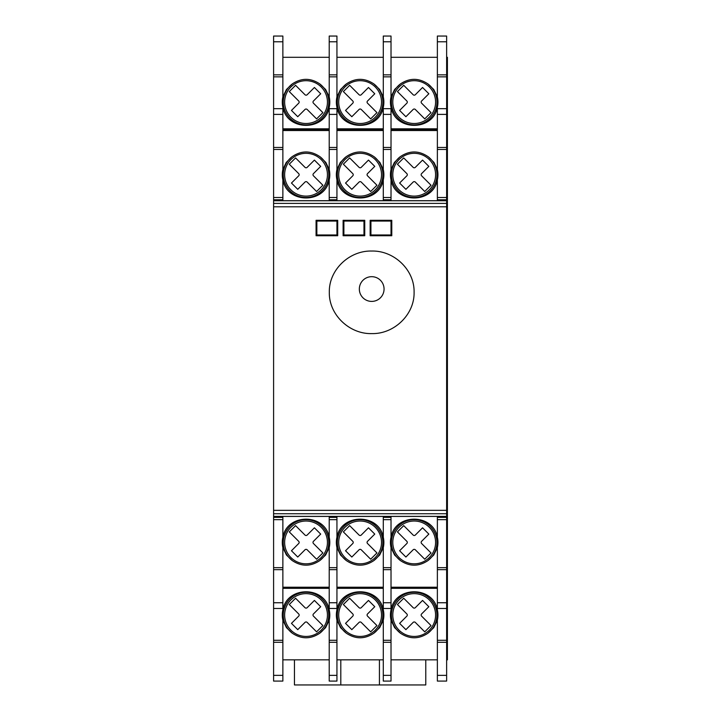 <?xml version="1.0" encoding="UTF-8"?>
<svg xmlns="http://www.w3.org/2000/svg" width="721" height="721" viewBox="0 0 721 721"><rect width="100%" height="100%" fill="white"/><g stroke="black" fill="none" stroke-linecap="round" stroke-linejoin="round"><path stroke-width="1.08" d="M298.701 103.193A1.541 1.541 0 0 0 298.701 101.003L289.283 91.585L295.565 85.303L304.983 94.721A1.541 1.541 0 0 0 307.173 94.721L314.41 87.484L320.692 93.766L313.455 101.003A1.541 1.541 0 0 0 313.455 103.193L322.873 112.611L316.591 118.893L307.173 109.475A1.541 1.541 0 0 0 304.983 109.475L297.746 116.712L291.464 110.43L298.701 103.193M391.016 41.773L383.293 41.773L383.293 36.05L391.016 36.05L391.016 96.884L394.63 89.458L400.497 83.879C409.627 77.841 418.757 77.841 427.877 83.879L433.745 89.458L437.368 96.884A23.757 23.757 0 0 1 437.368 107.312C433.168 131.348 395.207 131.348 391.016 107.312L391.016 169.498L394.387 162.45L399.993 156.881C409.456 150.338 418.919 150.338 428.382 156.881A22.793 22.793 0 0 1 424.083 195.238A22.793 22.793 0 0 1 399.993 156.881M437.368 107.312L437.368 169.498A23.757 23.757 0 0 1 437.368 179.926C433.168 203.971 395.207 203.971 391.016 179.926A23.757 23.757 0 0 1 391.016 169.498M391.016 57.292L437.368 57.292M437.368 128.825L391.016 128.825M319.727 560.641A22.793 22.793 0 0 0 295.853 522.04A22.793 22.793 0 0 0 292.347 560.641C301.477 566.679 310.607 566.679 319.727 560.641L325.595 555.062L329.218 547.636L329.218 609.822C325.018 585.785 287.057 585.785 282.866 609.822L282.866 608.47L273.592 608.47L273.592 681.084L282.866 681.084L282.866 675.361L273.592 675.361M329.218 659.841L282.866 659.841M329.218 588.309L282.866 588.309M336.941 547.636A23.757 23.757 0 0 1 336.941 537.208C341.132 513.172 379.093 513.172 383.293 537.208A23.757 23.757 0 0 1 383.293 547.636L379.67 555.062L373.802 560.641A22.793 22.793 0 0 0 349.928 522.04A22.793 22.793 0 0 0 346.422 560.641L340.555 555.062L336.941 547.636L336.941 609.822C341.132 585.785 379.093 585.785 383.293 609.822A23.757 23.757 0 0 1 383.293 620.249L383.293 681.084L391.016 681.084L391.016 675.361L383.293 675.361M383.293 547.636L383.293 609.822M336.941 659.841L383.293 659.841M336.941 588.309L383.293 588.309M391.016 547.636A23.757 23.757 0 0 1 391.016 537.208C395.207 513.172 433.168 513.172 437.368 537.208A23.757 23.757 0 0 1 437.368 547.636L433.745 555.062L427.877 560.641A22.793 22.793 0 0 0 404.003 522.04A22.793 22.793 0 0 0 400.497 560.641L394.63 555.062L391.016 547.636L391.016 609.822C395.207 585.785 433.168 585.785 437.368 609.822A23.757 23.757 0 0 1 437.368 620.249L437.368 681.084L446.632 681.084L446.632 675.361L437.368 675.361M446.632 41.773L437.368 41.773L437.368 36.05L446.632 36.05L446.632 608.47L437.368 608.47L437.368 609.822M391.016 659.841L437.368 659.841M391.016 588.309L437.368 588.309M336.941 221.068L316.852 221.068L316.852 234.965L336.941 234.965L336.941 221.068M337.707 220.293L337.707 235.74L316.077 235.74L316.077 220.293L337.707 220.293M343.89 234.965L343.89 221.068L363.979 221.068L363.979 234.965L343.89 234.965M364.745 220.293L343.115 220.293L343.115 235.74L364.745 235.74L364.745 220.293M370.927 234.965L370.927 221.068L391.016 221.068L391.016 234.965L370.927 234.965M391.782 220.293L370.152 220.293L370.152 235.74L391.782 235.74L391.782 220.293M304.983 167.335L295.565 157.917L289.283 164.199L298.701 173.617A1.541 1.541 0 0 1 298.701 175.807L291.464 183.044L297.746 189.326L304.983 182.089A1.541 1.541 0 0 1 307.173 182.089L316.591 191.507L322.873 185.225L313.455 175.807A1.541 1.541 0 0 1 313.455 173.617L320.692 166.38L314.41 160.098L307.173 167.335A1.541 1.541 0 0 1 304.983 167.335M359.058 167.335L349.64 157.917L343.358 164.199L352.776 173.617A1.541 1.541 0 0 1 352.776 175.807L345.539 183.044L351.821 189.326L359.058 182.089A1.541 1.541 0 0 1 361.248 182.089L370.666 191.507L376.948 185.225L367.53 175.807A1.541 1.541 0 0 1 367.53 173.617L374.767 166.38L368.485 160.098L361.248 167.335A1.541 1.541 0 0 1 359.058 167.335M413.133 167.335L403.715 157.917L397.433 164.199L406.851 173.617A1.541 1.541 0 0 1 406.851 175.807L399.614 183.044L405.896 189.326L413.133 182.089A1.541 1.541 0 0 1 415.323 182.089L424.741 191.507L431.023 185.225L421.605 175.807A1.541 1.541 0 0 1 421.605 173.617L428.842 166.38L422.56 160.098L415.323 167.335A1.541 1.541 0 0 1 413.133 167.335M304.983 535.045L295.565 525.627L289.283 531.909L298.701 541.327A1.541 1.541 0 0 1 298.701 543.517L291.464 550.754L297.746 557.036L304.983 549.799A1.541 1.541 0 0 1 307.173 549.799L316.591 559.217L322.873 552.935L313.455 543.517A1.541 1.541 0 0 1 313.455 541.327L320.692 534.09L314.41 527.808L307.173 535.045A1.541 1.541 0 0 1 304.983 535.045M359.058 535.045L349.64 525.627L343.358 531.909L352.776 541.327A1.541 1.541 0 0 1 352.776 543.517L345.539 550.754L351.821 557.036L359.058 549.799A1.541 1.541 0 0 1 361.248 549.799L370.666 559.217L376.948 552.935L367.53 543.517A1.541 1.541 0 0 1 367.53 541.327L374.767 534.09L368.485 527.808L361.248 535.045A1.541 1.541 0 0 1 359.058 535.045M413.133 535.045L403.715 525.627L397.433 531.909L406.851 541.327A1.541 1.541 0 0 1 406.851 543.517L399.614 550.754L405.896 557.036L413.133 549.799A1.541 1.541 0 0 1 415.323 549.799L424.741 559.217L431.023 552.935L421.605 543.517A1.541 1.541 0 0 1 421.605 541.327L428.842 534.09L422.56 527.808L415.323 535.045A1.541 1.541 0 0 1 413.133 535.045M284.642 174.716A21.396 21.396 0 0 1 316.735 156.187A21.396 21.396 0 0 1 316.735 193.246A21.396 21.396 0 0 1 284.642 174.716M383.293 41.773L383.293 96.884A23.757 23.757 0 0 1 383.293 107.312C379.093 131.348 341.132 131.348 336.941 107.312A23.757 23.757 0 0 1 336.941 96.884L336.941 36.05L329.218 36.05L329.218 96.884A23.757 23.757 0 0 1 329.218 107.312L329.218 169.498L325.838 162.45L320.232 156.881A22.793 22.793 0 0 1 315.933 195.238A22.793 22.793 0 0 1 291.843 156.881L286.237 162.45L282.866 169.498A23.757 23.757 0 0 0 282.866 179.926C287.057 203.971 325.018 203.971 329.218 179.926L329.218 200.717L282.866 200.717L282.866 199.771L273.592 199.771L273.592 608.47M320.232 156.881C310.769 150.338 301.306 150.338 291.843 156.881M329.218 169.498A23.757 23.757 0 0 1 329.218 179.926M338.717 174.716A21.396 21.396 0 0 1 370.81 156.187A21.396 21.396 0 0 1 370.81 193.246A21.396 21.396 0 0 1 338.717 174.716M337.329 174.716A22.793 22.793 0 0 1 345.918 156.881C355.381 150.338 364.844 150.338 374.307 156.881A22.793 22.793 0 0 1 370.008 195.238A22.793 22.793 0 0 1 337.329 174.716M374.307 156.881L379.913 162.45L383.293 169.498A23.757 23.757 0 0 1 383.293 179.926C379.093 203.971 341.132 203.971 336.941 179.926A23.757 23.757 0 0 1 336.941 169.498L340.312 162.45L345.918 156.881M392.792 174.716A21.396 21.396 0 0 1 424.885 156.187A21.396 21.396 0 0 1 424.885 193.246A21.396 21.396 0 0 1 392.792 174.716M428.382 156.881L433.988 162.45L437.368 169.498M282.866 537.208L282.866 516.416L329.218 516.416L329.218 537.208C325.018 513.172 287.057 513.172 282.866 537.208A23.757 23.757 0 0 0 282.866 547.636L286.48 555.062L292.347 560.641M329.218 537.208A23.757 23.757 0 0 1 329.218 547.636M327.433 542.426A21.396 21.396 0 0 0 295.34 523.897A21.396 21.396 0 0 0 295.34 560.956A21.396 21.396 0 0 0 327.433 542.426M373.802 560.641C364.682 566.679 355.552 566.679 346.422 560.641M381.508 542.426A21.396 21.396 0 0 0 349.415 523.897A21.396 21.396 0 0 0 349.415 560.956A21.396 21.396 0 0 0 381.508 542.426M427.877 560.641C418.757 566.679 409.627 566.679 400.497 560.641M435.583 542.426A21.396 21.396 0 0 0 403.49 523.897A21.396 21.396 0 0 0 403.49 560.956A21.396 21.396 0 0 0 435.583 542.426M391.016 179.926L391.016 200.717L437.368 200.717L437.368 179.926M391.016 129.906L437.368 129.906M391.016 130.528L437.368 130.528M336.941 179.926L336.941 200.717L383.293 200.717L383.293 179.926M336.941 129.906L383.293 129.906M336.941 130.528L383.293 130.528M282.866 179.926L282.866 199.771M329.218 129.906L282.866 129.906M329.218 130.528L282.866 130.528M329.218 587.227L282.866 587.227M446.632 517.363L437.368 517.363L437.368 516.416L391.016 516.416L391.016 517.363L383.293 517.363L383.293 516.416L336.941 516.416L336.941 537.208M383.293 517.363L383.293 537.208M336.941 587.227L383.293 587.227M391.016 517.363L391.016 537.208M437.368 517.363L437.368 537.208M391.016 587.227L437.368 587.227M379.426 659.841L379.426 684.95L425.778 684.95L425.778 659.841M340.799 659.841L340.799 684.95L379.426 684.95M294.447 659.841L294.447 684.95L340.799 684.95M446.632 57.292L447.408 57.292L447.408 659.841L446.632 659.841M446.632 608.47L446.632 675.361M446.632 203.403L273.592 203.403M446.632 200.762L273.592 200.762M446.632 108.664L437.368 108.664M282.866 128.825L329.218 128.825M383.293 128.825L336.941 128.825M437.368 41.773L437.368 96.884M437.368 547.636L437.368 608.47M446.632 516.38L273.592 516.38M446.632 513.74L273.592 513.74M446.632 510.342L273.592 510.342M371.703 251.043C393.963 250.43 414.593 269.789 414.088 292.221C414.62 314.68 393.999 334.202 371.721 333.598C349.487 334.229 328.821 314.744 329.317 292.32C328.785 269.852 349.334 250.457 371.703 251.043M446.632 206.801L273.592 206.801M282.866 547.636L282.866 608.47M383.293 107.312L383.293 169.498M336.941 107.312L336.941 169.498M282.866 41.773L273.592 41.773L273.592 36.05L282.866 36.05L282.866 96.884A23.757 23.757 0 0 0 282.866 107.312L282.866 169.498M273.592 41.773L273.592 199.771M437.368 620.249L433.745 627.676L427.877 633.254C418.757 639.293 409.627 639.293 400.497 633.254L394.63 627.676L391.016 620.249L391.016 675.361M391.016 620.249A23.757 23.757 0 0 1 391.016 609.822M383.293 620.249L379.67 627.676L373.802 633.254C364.682 639.293 355.552 639.293 346.422 633.254L340.555 627.676L336.941 620.249L336.941 681.084L329.218 681.084L329.218 620.249A23.757 23.757 0 0 0 329.218 609.822M336.941 620.249A23.757 23.757 0 0 1 336.941 609.822M282.866 609.822A23.757 23.757 0 0 0 282.866 620.249L282.866 675.361M391.016 107.312A23.757 23.757 0 0 1 391.016 96.884M282.866 620.249L286.48 627.676L292.347 633.254C301.477 639.293 310.607 639.293 319.727 633.254L325.595 627.676L329.218 620.249M282.866 107.312C287.057 131.348 325.018 131.348 329.218 107.312M282.866 108.664L273.592 108.664M336.941 108.664L329.218 108.664M391.016 108.664L383.293 108.664M336.941 608.47L329.218 608.47M391.016 608.47L383.293 608.47M319.727 633.254A22.793 22.793 0 0 0 295.853 594.654A22.793 22.793 0 0 0 292.347 633.254M327.433 615.04A21.396 21.396 0 0 0 295.34 596.51A21.396 21.396 0 0 0 295.34 633.57A21.396 21.396 0 0 0 327.433 615.04M295.565 598.241L289.283 604.522L298.701 613.95A1.541 1.541 0 0 1 298.701 616.131L291.464 623.368L297.746 629.649L304.983 622.412A1.541 1.541 0 0 1 307.173 622.412L316.591 631.839L322.873 625.558L313.455 616.131A1.541 1.541 0 0 1 313.455 613.95L320.692 606.712L314.41 600.431L307.173 607.668A1.541 1.541 0 0 1 304.983 607.668L295.565 598.241M359.058 607.668L349.64 598.241L343.358 604.522L352.776 613.95A1.541 1.541 0 0 1 352.776 616.131L345.539 623.368L351.821 629.649L359.058 622.412A1.541 1.541 0 0 1 361.248 622.412L370.666 631.839L376.948 625.558L367.53 616.131A1.541 1.541 0 0 1 367.53 613.95L374.767 606.712L368.485 600.431L361.248 607.668A1.541 1.541 0 0 1 359.058 607.668M413.133 607.668L403.715 598.241L397.433 604.522L406.851 613.95A1.541 1.541 0 0 1 406.851 616.131L399.614 623.368L405.896 629.649L413.133 622.412A1.541 1.541 0 0 1 415.323 622.412L424.741 631.839L431.023 625.558L421.605 616.131A1.541 1.541 0 0 1 421.605 613.95L428.842 606.712L422.56 600.431L415.323 607.668A1.541 1.541 0 0 1 413.133 607.668M413.133 94.721L403.715 85.303L397.433 91.585L406.851 101.003A1.541 1.541 0 0 1 406.851 103.193L399.614 110.43L405.896 116.712L413.133 109.475A1.541 1.541 0 0 1 415.323 109.475L424.741 118.893L431.023 112.611L421.605 103.193A1.541 1.541 0 0 1 421.605 101.003L428.842 93.766L422.56 87.484L415.323 94.721A1.541 1.541 0 0 1 413.133 94.721M392.792 102.103A21.396 21.396 0 0 1 424.885 83.564A21.396 21.396 0 0 1 424.885 120.632A21.396 21.396 0 0 1 392.792 102.103M427.877 83.879A22.793 22.793 0 0 1 424.372 122.489A22.793 22.793 0 0 1 400.497 83.879M359.058 94.721L349.64 85.303L343.358 91.585L352.776 101.003A1.541 1.541 0 0 1 352.776 103.193L345.539 110.43L351.821 116.712L359.058 109.475A1.541 1.541 0 0 1 361.248 109.475L370.666 118.893L376.948 112.611L367.53 103.193A1.541 1.541 0 0 1 367.53 101.003L374.767 93.766L368.485 87.484L361.248 94.721A1.541 1.541 0 0 1 359.058 94.721M338.717 102.103A21.396 21.396 0 0 1 370.81 83.564A21.396 21.396 0 0 1 370.81 120.632A21.396 21.396 0 0 1 338.717 102.103M337.329 102.103A22.793 22.793 0 0 1 346.422 83.879C355.552 77.841 364.682 77.841 373.802 83.879A22.793 22.793 0 0 1 370.297 122.489A22.793 22.793 0 0 1 337.329 102.103M336.941 96.884L340.555 89.458L346.422 83.879M373.802 83.879L379.67 89.458L383.293 96.884M284.642 102.103A21.396 21.396 0 0 1 316.735 83.564A21.396 21.396 0 0 1 316.735 120.632A21.396 21.396 0 0 1 284.642 102.103M329.218 96.884L325.595 89.458L319.727 83.879A22.793 22.793 0 0 1 316.222 122.489A22.793 22.793 0 0 1 292.347 83.879L286.48 89.458L282.866 96.884M319.727 83.879C310.607 77.841 301.477 77.841 292.347 83.879M373.802 633.254A22.793 22.793 0 0 0 349.928 594.654A22.793 22.793 0 0 0 346.422 633.254M381.508 615.04A21.396 21.396 0 0 0 349.415 596.51A21.396 21.396 0 0 0 349.415 633.57A21.396 21.396 0 0 0 381.508 615.04M427.877 633.254A22.793 22.793 0 0 0 404.003 594.654A22.793 22.793 0 0 0 400.497 633.254M435.583 615.04A21.396 21.396 0 0 0 403.49 596.51A21.396 21.396 0 0 0 403.49 633.57A21.396 21.396 0 0 0 435.583 615.04M329.218 57.292L282.866 57.292M336.941 57.292L383.293 57.292M384.059 289.04A12.356 12.356 0 0 0 371.703 276.684A12.356 12.356 0 0 0 359.337 289.04A12.356 12.356 0 0 0 371.703 301.405A12.356 12.356 0 0 0 384.059 289.04M391.016 199.771L383.293 199.771M336.941 199.771L329.218 199.771M446.632 199.771L437.368 199.771M446.632 197.491L437.368 197.491M446.632 149.463L437.368 149.463M446.632 147.463L437.368 147.463M446.632 114.387L437.368 114.387M446.632 76.85L437.368 76.85M446.632 74.849L437.368 74.849M446.632 642.285L437.368 642.285M446.632 640.284L437.368 640.284M446.632 602.747L437.368 602.747M446.632 569.671L437.368 569.671M446.632 567.67L437.368 567.67M446.632 519.652L437.368 519.652M336.941 517.363L329.218 517.363M282.866 517.363L273.592 517.363M391.016 642.285L383.293 642.285M391.016 640.284L383.293 640.284M336.941 675.361L329.218 675.361M336.941 642.285L329.218 642.285M336.941 640.284L329.218 640.284M282.866 642.285L273.592 642.285M282.866 640.284L273.592 640.284M391.016 76.85L383.293 76.85M391.016 74.849L383.293 74.849M336.941 76.85L329.218 76.85M336.941 74.849L329.218 74.849M336.941 41.773L329.218 41.773M282.866 76.85L273.592 76.85M282.866 74.849L273.592 74.849M391.016 197.491L383.293 197.491M391.016 149.463L383.293 149.463M391.016 147.463L383.293 147.463M336.941 197.491L329.218 197.491M336.941 149.463L329.218 149.463M336.941 147.463L329.218 147.463M282.866 149.463L273.592 149.463M282.866 197.491L273.592 197.491M282.866 147.463L273.592 147.463M282.866 114.387L273.592 114.387M336.941 114.387L329.218 114.387M391.016 114.387L383.293 114.387M282.866 519.652L273.592 519.652M282.866 567.67L273.592 567.67M336.941 519.652L329.218 519.652M336.941 567.67L329.218 567.67M391.016 519.652L383.293 519.652M391.016 567.67L383.293 567.67M282.866 602.747L273.592 602.747M336.941 602.747L329.218 602.747M391.016 602.747L383.293 602.747M391.016 569.671L383.293 569.671M336.941 569.671L329.218 569.671M282.866 569.671L273.592 569.671"/></g></svg>
